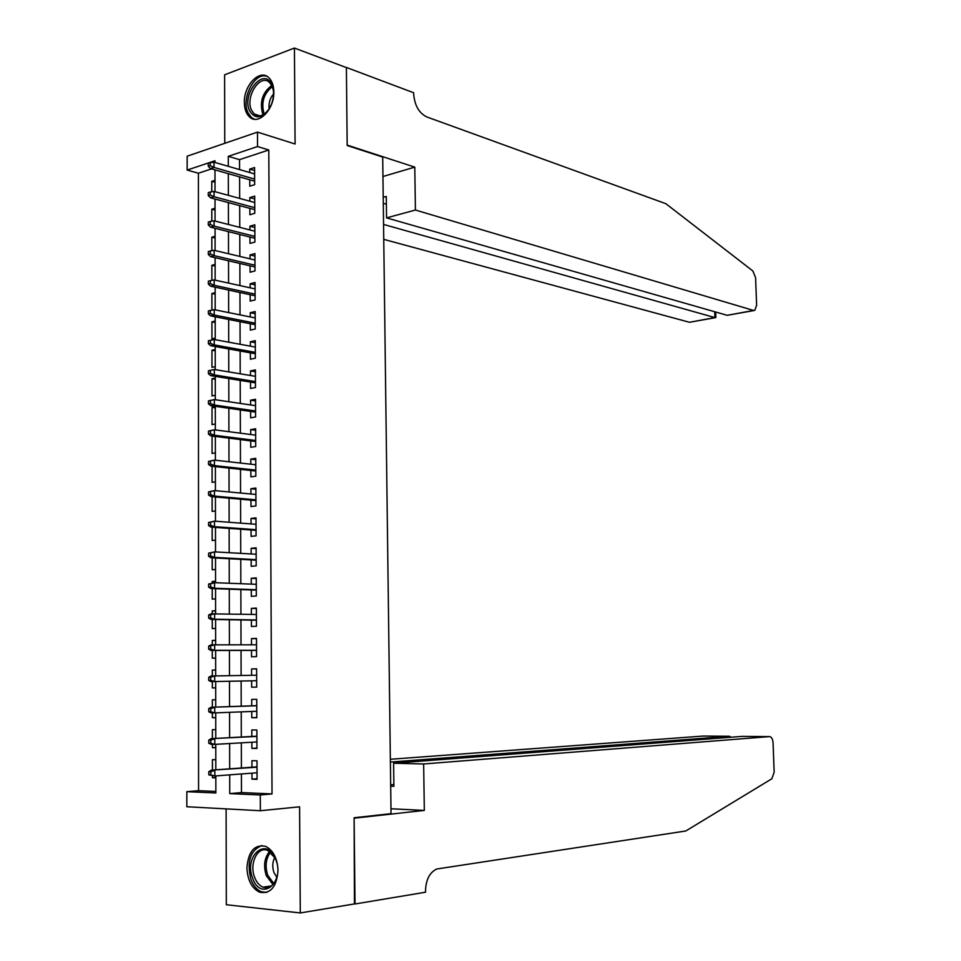 <?xml version="1.0" encoding="UTF-8"?>
<svg xmlns="http://www.w3.org/2000/svg" width="961" height="961" viewBox="0 0 961 961"><rect width="100%" height="100%" fill="white"/><g stroke="black" fill="none" stroke-linecap="round" stroke-linejoin="round"><path stroke-width="1.44" d="M244.346 102.563C244.454 109.049 246.196 113.854 249.584 116.99C258.365 125.747 274.45 109.362 273.837 91.872C273.717 85.517 272.023 80.784 268.768 77.661C259.806 68.579 243.722 85.253 244.346 102.563M246.929 867.819C247.518 880.096 251.734 888.228 259.566 892.192C270.473 894.235 276.636 887.015 278.029 870.558C277.405 858.437 273.296 850.377 265.692 846.377C254.593 844.106 248.334 851.254 246.929 867.819M211.54 168.884L198.41 173.22L187.143 170.061L187.155 156.199L257.476 132.113L257.536 146.552L228.286 156.319L228.31 166.325M226.111 808.874L226.315 904.721L300.3 912.95L355.005 903.833L354.116 817.751L391.043 813.667L382.706 157.075L347.185 145.507L346.38 67.582L294.426 48.05L224.61 74.814L224.754 143.321M241.415 773.965L241.475 792.573L272.023 793.918L260.299 794.975L260.371 810.736L186.83 806.747L186.842 791.672L215.853 792.981L215.829 775.911M198.41 173.22L198.567 790.687L186.842 791.672M249.752 179.791L249.776 186.194L254.653 184.668L254.581 167.538L249.716 169.1L249.728 172.524M249.86 208.357L249.884 214.747L254.773 213.306L254.701 196.116L249.824 197.606L249.836 201.185M249.968 237.031L249.992 243.433L254.881 242.064L254.821 224.802L249.932 226.207L249.944 229.955M250.076 265.813L250.1 272.215L255.001 270.93L254.929 253.596L250.04 254.929L250.052 258.845M250.184 294.715L250.208 301.105L255.121 299.904L255.049 282.51L250.148 283.759L250.16 287.844M250.292 323.725L250.316 330.116L255.242 328.998L255.17 311.532L250.256 312.697L250.268 316.95M250.401 352.843L250.425 359.246L255.362 358.201L255.29 340.662L250.365 341.756L250.377 346.164M250.509 382.082L250.533 388.472L255.47 387.523L255.41 369.913L250.473 370.922L250.485 375.499M250.617 411.428L250.641 417.819L255.59 416.954L255.518 399.283L250.581 400.196L250.593 404.953M250.725 440.895L250.749 447.285L255.71 446.505L255.638 428.762L250.689 429.591L250.701 434.528M250.845 470.47L250.869 476.872L255.83 476.163L255.758 458.349L250.797 459.106L250.821 464.211M250.953 500.164L250.977 506.567L255.95 505.942L255.878 488.056L250.905 488.729L250.929 494.002M251.061 529.979L251.085 536.37L256.082 535.842L255.998 517.895L251.013 518.472L251.037 523.925M251.169 559.903L251.193 566.305L256.203 565.861L256.131 547.83L251.133 548.335L251.145 553.956M251.289 589.958L251.314 596.349L256.323 595.988L256.251 577.897L251.241 578.306L251.265 584.108M251.398 620.121L251.422 626.512L256.443 626.248L256.371 608.085L251.35 608.397L251.374 614.391M251.506 650.405L251.53 656.807L256.563 656.615L256.491 638.38L251.47 638.621L251.494 644.783M251.626 680.808L251.65 687.211L256.695 687.115L256.611 668.808L251.578 668.952L251.602 675.295M251.734 711.464L251.758 717.735L256.815 717.735L256.743 699.344L251.698 699.404L251.722 705.83M251.854 742.252L251.878 748.379L256.935 748.475L256.863 730.012L251.806 729.976L251.83 736.462M215.829 777.473L212.453 777.737L212.453 775.911M215.805 759.767L212.429 759.683L212.441 770.085M215.793 747.478L212.417 747.682L212.417 744.343M215.757 729.723L212.393 729.699L212.405 738.589M215.744 717.603L212.381 717.735L212.381 712.906M215.72 699.8L212.357 699.836L212.369 707.224M212.345 687.92L215.708 687.86L212.345 687.92L212.333 681.601M215.684 670.033L212.321 670.081L212.333 675.979M215.636 640.458L212.297 640.434L212.297 644.819M212.297 650.465L212.309 658.213L215.66 658.093M215.6 610.992L212.261 610.92L212.261 613.779M212.261 619.449L212.273 628.614L215.624 628.434M215.552 581.633L212.225 581.501L212.225 582.871M212.225 588.576L212.237 599.135L215.576 598.895M212.189 557.812L212.213 569.777L215.54 569.477M212.165 527.181L212.177 540.514L215.504 540.166M212.129 496.669L212.141 511.384L215.456 510.964M212.093 466.277L212.105 482.35L215.42 481.881M215.36 436.546L212.057 436.138L212.069 453.436L215.384 452.907M215.312 407.86L212.021 407.392L212.045 424.63L215.336 424.041M215.276 379.283L211.985 378.754L212.009 395.932L215.3 395.283M215.24 350.813L211.949 350.236L211.973 367.342L215.264 366.646M215.204 322.452L211.925 321.815L211.937 338.861L215.216 338.104M215.156 294.198L211.888 293.513L211.9 310.127M215.12 266.053L211.852 265.308L211.876 280.36M215.084 238.004L211.816 237.211L211.84 250.725M215.048 210.075L211.792 209.222L211.804 221.198M198.567 790.687L215.853 791.444M215.829 777.857L212.453 777.737M215.793 747.742L212.417 747.682M215.744 717.735L212.381 717.735M215.684 669.985L212.321 670.081M215.636 640.278L212.297 640.434M215.6 610.703L212.261 610.92M215.552 581.237L212.225 581.501M215.312 406.779L212.021 407.392M215.276 378.093L211.985 378.754M215.24 349.516L211.949 350.236M215.192 321.034L211.925 321.815M215.156 292.673L211.888 293.513M215.12 264.419L211.852 265.308M215.084 236.274L211.816 237.211M215.036 208.225L211.792 209.222M215 180.284L211.756 181.341L211.768 191.792M272.023 793.918L268.792 150L239.541 159.646L239.577 169.58M239.601 176.896L239.661 198.422M239.685 205.63L239.757 227.361M239.769 234.484L239.842 256.419M239.866 263.434L239.926 285.597M239.95 292.504L240.022 314.884M240.046 321.695L240.106 344.278M240.13 350.993L240.202 373.793M240.214 380.412L240.286 403.428M240.31 409.939L240.382 433.183M240.394 439.585L240.466 463.046M240.49 469.352L240.562 493.029M240.574 499.227L240.658 523.132M240.67 529.235L240.743 553.356M240.767 559.35L240.839 583.711M240.851 589.586L240.935 614.175M240.947 619.941L241.019 644.759M241.043 650.417L241.115 675.475M241.127 681.025L241.211 706.203M241.223 711.873L241.307 737.027M241.319 742.853L241.403 767.983M251.962 773.149L251.986 779.155L257.067 779.335L256.983 760.8L251.926 760.68L251.95 767.214M257.476 132.113L295.087 143.994L294.426 48.05M268.792 150L257.536 146.552M300.3 912.95L299.58 806.82L260.371 810.736M214.976 162.457L214.976 160.763L187.143 170.061M215.817 769.845L215.781 744.319M215.769 738.408L215.744 712.858M215.732 707.104L215.696 681.529M215.684 675.895L215.648 650.453M215.648 644.711L215.612 619.509M215.6 613.659L215.564 588.685M215.564 582.726L215.528 557.993M215.516 551.914L215.48 527.421M215.468 521.234L215.444 496.969M215.432 490.675L215.396 466.638M215.384 460.235L215.36 436.426M215.348 429.915L215.312 406.335M215.3 399.728L215.276 376.364M215.264 369.649L215.228 346.513M215.228 339.701L215.192 316.782M215.18 309.862L215.156 287.171M215.144 280.144L215.108 257.668M215.096 250.545L215.072 228.286M215.06 221.066L215.024 199.023M215.024 191.707L214.988 169.869M229.703 774.854L229.739 793.606L260.299 794.975M228.322 173.677L228.382 195.347M228.394 202.603L228.442 224.478M228.454 231.637L228.514 253.728M228.526 260.791L228.574 283.099M228.598 290.066L228.646 312.577M228.658 319.448L228.706 342.176M228.73 348.939L228.778 371.895M228.79 378.562L228.85 401.734M228.862 408.293L228.91 431.681M228.934 438.132L228.982 461.76M228.994 468.103L229.054 491.948M229.066 498.194L229.126 522.267M229.138 528.394L229.186 552.695M229.211 558.725L229.259 583.255M229.271 589.177L229.331 613.935M229.343 619.749L229.403 644.735M229.415 650.441L229.475 675.667M229.487 681.253L229.547 706.611M229.559 712.329L229.619 737.664M229.631 743.526L229.679 768.824M241.475 792.573L229.739 793.606M239.541 159.646L228.286 156.319M257.067 778.746L251.986 779.155M215 182.242L211.756 181.341M256.935 748.066L251.878 748.379M256.815 717.519L251.758 717.735M256.695 687.091L251.65 687.211M256.611 668.88L251.578 668.952M256.491 638.645L251.47 638.621M256.371 608.529L251.35 608.397M256.251 578.522L251.241 578.306M256.131 548.635L251.133 548.335M256.01 518.868L251.013 518.472M255.89 489.209L250.905 488.729M255.77 459.682L250.797 459.106M255.65 430.252L250.689 429.591M255.53 400.953L250.581 400.196M255.41 371.751L250.473 370.922M255.29 342.681L250.365 341.756M255.182 313.706L250.256 312.697M255.061 284.852L250.148 283.759M254.941 256.106L250.04 254.929M254.821 227.469L249.932 226.207M254.713 198.939L249.824 197.606M254.593 170.529L249.716 169.1M257.019 766.842L211.168 770.181L257.019 767.214M210.819 771.767L208.801 771.707L208.801 774.866L210.831 774.938L210.819 771.767L214.82 770.29L214.832 775.995L257.043 772.764M210.831 774.938L214.832 775.995L208.801 774.866M211.168 770.181L208.801 771.707M275.831 859.663C285.261 883.015 260.587 902.115 252.611 878.09C243.433 855.266 267.434 835.734 275.831 859.663M275.23 858.209L267.915 850.521C257.812 845.656 249.019 863.495 254.593 877.249C256.527 882.306 259.338 885.61 263.014 887.171C269.633 888.985 274.317 885.405 277.08 876.396M274.81 857.368C272.419 861.957 272.131 867.026 273.969 872.552L276.84 877.333M262.005 845.512C250.304 850.197 246.605 861.5 250.917 879.435C253.32 885.718 256.815 889.838 261.392 891.772L266.714 892.421M271.759 84.52C274.221 90.262 274.113 96.821 271.47 104.208L269.26 108.701C261.728 118.647 255.23 119.428 249.74 111.02C241.031 94.226 263.819 66.405 271.759 84.52M273.38 90.43L272.011 85.889L269.585 82.526C260.167 72.952 244.671 97.277 251.626 110.395L254.209 113.975C258.185 117.026 262.485 116.269 267.11 111.692M267.014 76.375C254.689 71.414 240.682 98.851 248.13 112.954L251.362 117.41L254.425 119.224M273.537 93.962C269.957 98.238 268.491 103.223 269.128 108.905M423.645 763.971L769.473 736.606L742.192 736.378L393.602 763.238L423.645 763.971L424.33 810.411L354.116 818.195L354.441 903.929M769.473 736.606C771.515 736.847 772.704 738.901 773.052 742.793L774.158 772.188L771.851 778.77L685.77 830.989L436.799 868.996C429.723 872.36 425.963 879.579 425.519 890.643L425.543 892.216L355.005 903.989M390.983 808.766L424.33 810.411M390.695 786.206L393.902 786.326L393.602 763.238M390.382 762.073L729.471 736.27L703.152 736.054L390.346 759.274M390.683 784.825L393.878 784.536M730.444 736.823L729.471 736.27L729.507 737.363M383.751 239.361L689.481 322.283L714.924 317.586L714.72 311.748M383.559 224.442L714.924 317.586L715.849 317.478L715.657 312.013M414.78 167.13L415.416 210.039L753.568 310.451L754.745 310.391L756.631 305.346L755.586 277.705L752.871 270.99L665.877 203.696L426.732 116.918C419.008 113.026 414.659 105.446 413.686 94.166L413.674 92.749L346.38 67.45L347.173 145.099L414.78 167.13L382.946 176.512M415.416 210.039L386.562 217.883L386.286 196.452L383.211 197.329M386.562 217.883L727.213 315.316L753.568 310.451M715.32 317.671L689.481 322.283M383.295 203.312L386.394 204.225M754.001 310.535L727.213 315.316M256.887 736.186L211.132 738.661L256.887 736.426M210.795 740.126L208.765 740.102L208.765 743.261L210.795 743.285L210.795 740.126L214.784 738.709L214.784 744.379L256.911 741.952M210.795 743.285L214.784 744.379L211.144 744.319L208.765 743.261M211.132 738.661L208.765 740.102M256.767 705.65L211.096 707.272L256.767 705.758M210.759 708.617L208.741 708.629L208.741 711.777L210.759 711.765L210.759 708.617L214.735 707.248L214.747 712.894L256.791 711.272M210.759 711.765L214.747 712.894L211.108 712.906L208.741 711.777M211.096 707.272L208.741 708.629M208.705 677.289L208.705 680.412L210.723 680.376L210.723 677.241L208.705 677.289L211.072 676.003L256.647 675.211M211.072 681.625L256.659 680.712L211.072 681.625L208.705 680.412M210.723 677.241L214.699 675.919L214.699 681.541L210.723 680.376M208.681 646.08L208.681 649.192L210.699 649.107L210.687 645.984L208.681 646.08L211.036 644.867L256.515 644.795M210.687 645.984L214.651 644.711L214.663 650.321L211.036 650.465L256.539 650.393M210.699 649.107L214.663 650.321L256.539 650.261M208.681 649.192L211.036 650.465M208.645 614.992L208.657 618.091L210.663 617.971L210.663 614.86L208.645 614.992L211 613.863L256.395 614.487M210.663 614.86L214.615 613.635L214.627 619.22L211 619.437L256.419 620.205M210.663 617.971L214.627 619.22L256.419 619.941M208.657 618.091L211 619.437M208.621 584.024L208.621 587.111L210.627 586.955L210.627 583.868L208.621 584.024L214.579 582.678L256.275 584.312M210.627 583.868L214.579 582.678L214.579 588.24L210.976 588.528L256.299 590.126M210.627 586.955L214.579 588.24L256.299 589.73M208.621 587.111L210.976 588.528M208.597 553.188L208.597 556.263L210.591 556.071L210.591 552.995L208.597 553.188L214.531 551.854L256.155 554.245M210.591 552.995L214.531 551.854L214.543 557.392L210.939 557.74L256.179 560.179M210.591 556.071L214.543 557.392L256.179 559.65M208.597 556.263L210.939 557.74M208.561 522.472L208.573 525.547L210.567 525.307L210.555 522.243L208.561 522.472L214.495 521.162L256.034 524.298M210.555 522.243L214.495 521.162L214.495 526.676L210.903 527.084L256.058 530.34M210.567 525.307L214.495 526.676L256.046 529.679M208.573 525.547L210.903 527.084M208.537 491.888L208.537 494.939L210.531 494.675L210.531 491.612L208.537 491.888L214.447 490.578L255.914 494.471M210.531 491.612L214.447 490.578L214.459 496.08L210.867 496.549L255.938 500.609M210.531 494.675L214.459 496.08L255.926 499.828M208.537 494.939L210.867 496.549M208.513 461.424L208.513 464.463L210.495 464.163L210.495 461.112L208.513 461.424L214.411 460.127L255.794 464.764M210.495 461.112L214.411 460.127L214.423 465.592L210.843 466.145L255.818 471.01M210.495 464.163L214.423 465.592L255.806 470.097M208.513 464.463L210.843 466.145M208.477 431.081L208.477 434.108L210.471 433.771L210.459 430.732L208.477 431.081L214.375 429.795L255.674 435.165M210.459 430.732L214.375 429.795L214.375 435.249L210.807 435.85L255.698 441.519M210.471 433.771L214.375 435.249L255.686 440.486M208.477 434.108L210.807 435.85M208.453 400.857L208.453 403.872L210.435 403.5L210.435 400.485L208.453 400.857L214.327 399.584L255.554 405.686M210.435 400.485L214.327 399.584L214.339 405.013L210.771 405.674L255.578 412.137M210.435 403.5L214.339 405.013L255.566 410.984M208.453 403.872L210.771 405.674M208.429 370.754L208.429 373.757L210.399 373.349L210.399 370.345L208.429 370.754L214.291 369.492L255.434 376.328M210.399 370.345L214.291 369.492L214.303 374.898L210.735 375.631L255.458 382.886M210.399 373.349L214.303 374.898L255.458 381.601M208.429 373.757L210.735 375.631M210.375 343.329L210.363 340.326L208.393 340.771L208.393 343.774L210.375 343.329L214.255 344.903L214.255 339.521L255.314 347.077M255.338 352.339L214.255 344.903L210.711 345.696L255.338 353.732M208.393 343.774L210.711 345.696M214.255 339.521L210.363 340.326M210.339 313.418L210.339 310.427L208.369 310.92L208.369 313.899L210.339 313.418L214.219 315.028L214.219 309.67L255.194 317.947M255.218 323.172L214.219 315.028L210.675 315.893L255.218 324.698M208.369 313.899L210.675 315.893M214.219 309.67L210.339 310.427M210.303 283.627L210.303 280.66L208.345 281.177L208.345 284.144L210.303 283.627L214.183 285.285L214.171 279.939L255.073 288.913M255.097 294.138L214.183 285.285L210.639 286.198L255.109 295.772M208.345 284.144L210.639 286.198M214.171 279.939L210.303 280.66M210.279 253.956L210.279 251.001L208.309 251.542L208.321 254.509L210.279 253.956L214.147 255.638L214.135 250.316L254.953 260.011M254.977 265.2L214.147 255.638L210.615 256.623L254.989 266.966M208.321 254.509L210.615 256.623M214.135 250.316L210.279 251.001M210.243 224.406L210.243 221.45L208.285 222.039L208.285 224.982L210.243 224.406L214.099 226.123L214.099 220.826L254.845 231.205M254.857 236.382L214.099 226.123L210.579 227.168L254.869 238.256M208.285 224.982L210.579 227.168M214.099 220.826L210.243 221.45M210.219 194.963L210.207 192.032L208.261 192.644L208.261 195.576L210.219 194.963L214.063 196.729L214.063 191.443L254.725 202.519M254.749 207.672L214.063 196.729L210.543 197.822L254.749 209.666M208.261 195.576L210.543 197.822M214.063 191.443L210.207 192.032M210.183 165.652L210.183 162.721L208.237 163.37L208.237 166.289L210.183 165.652L214.027 167.442L214.015 162.181L254.605 173.941M254.629 179.082L214.027 167.442L210.519 168.595L254.641 181.185M208.237 166.289L210.519 168.595M214.015 162.181L210.183 162.721M272.948 884.576L266.269 875.615C263.29 865.885 264.395 857.813 269.597 851.41M270.606 852.143C265.849 858.377 264.888 866.065 267.723 875.183L273.789 883.591M263.122 114.791L262.749 114.047C259.422 102.058 262.437 92.52 271.783 85.421M272.323 86.61C263.662 93.685 260.924 102.827 264.131 113.999L264.203 114.167M271.458 885.922L263.014 887.171M259.818 115.8L254.209 113.975"/></g></svg>
